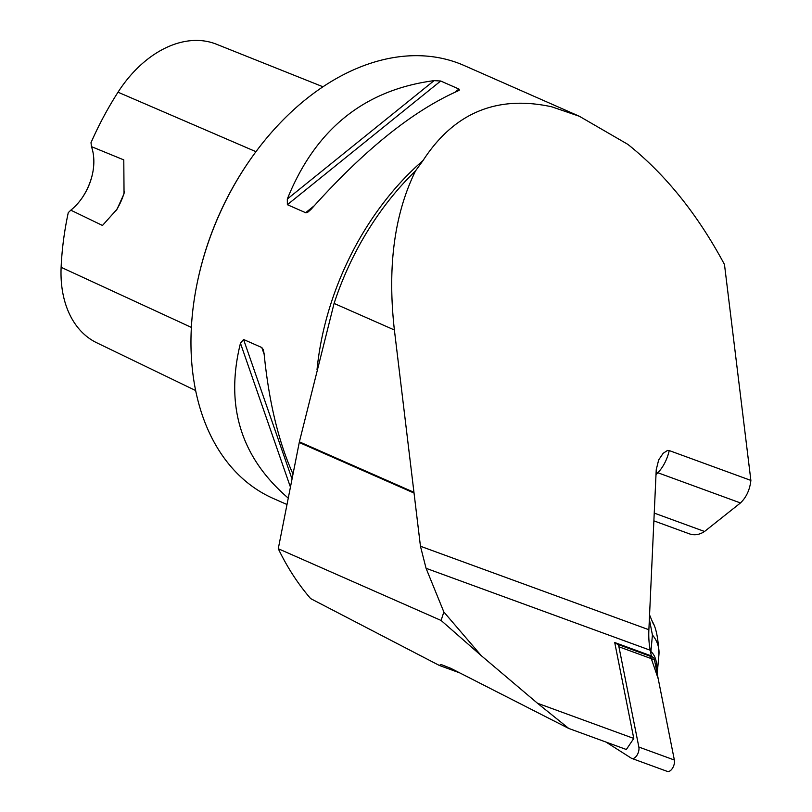 <?xml version="1.0" encoding="UTF-8"?>
<svg xmlns="http://www.w3.org/2000/svg" width="812" height="812" viewBox="0 0 812 812"><rect width="100%" height="100%" fill="white"/><g stroke="black" fill="none" stroke-linecap="round" stroke-linejoin="round"><path stroke-width="1.22" d="M459.44 672.783L439.312 665.434L310.651 598.606C298.095 584.082 287.296 567.456 278.272 548.719L299.384 441.84L334.087 303.424L394.388 329.987C387.283 266.955 394.338 213.911 415.561 170.845L423.052 160.502A236.586 164.044 113.8 0 0 317.015 369.734M653.883 520.857L689.398 533.839C694.463 535.585 699.508 534.793 704.542 531.484L740.473 502.953C746.38 497.269 749.841 489.758 750.877 480.41L669.24 450.569L667.565 450.416L663.171 453.279L658.674 459.907L656.228 469.752L648.879 629.736A76.653 41.727 -69.9 0 0 650.239 650.239L651.366 655.923L614.725 642.525L633.776 738.443L626.346 749.506L568.735 728.445L450.721 668.286L441.139 664.531L439.312 665.434M633.776 738.443L537.483 703.253L481.252 655.639L443.849 611.984L426.067 568.298L420.454 546.243L394.388 329.987M537.483 703.253L568.735 728.445M415.561 170.845A237.997 165.029 113.8 0 0 334.087 303.424M750.877 480.41L724.477 264.489C697.609 214.327 665.393 174.286 627.828 144.353L579.362 116.268L551.713 106.798C496.903 94.892 454.02 112.797 423.052 160.502M286.524 504.303L273.451 498.548A236.586 164.044 -66.2 0 1 198.432 277.268A236.586 164.044 -66.2 0 1 250.309 159.528A236.586 164.044 -66.2 0 1 441.545 58.261A236.586 164.044 -66.2 0 1 464.22 65.549L579.362 116.268M458.932 89.046L459.359 90.071L457.714 91.056C412.425 111.102 363.512 150.555 310.955 209.445L307.616 212.368L305.891 212.815L287.367 204.695L287.316 199.031C315.36 129.341 364.273 89.888 434.075 80.642L440.693 81.007L458.932 89.046L454.984 92.223M287.803 497.736C240.768 457.095 224.985 405.604 240.453 343.243L243.57 339.487L261.799 347.526L263.321 349.718L264.093 353.667C268.863 401.402 278.394 441.292 292.685 473.325M195.672 390.552L96.729 342.765A107.143 74.288 113.8 0 1 61.123 267.3A258.551 179.279 113.8 0 1 68.269 212.642L70.817 210.176L102.485 225.462L117.05 209.202L124.043 193.723L123.789 159.893L91.462 146.637L91.005 142.668A258.551 179.279 113.8 0 1 118.014 92.203L255.953 151.682M198.432 277.268L198.605 276.506A233.744 162.075 -66.2 0 1 249.852 160.177L250.309 159.528M92.436 174.164A50.151 34.774 -66.2 0 1 81.758 198.412M322.963 86.772L216.408 44.203A107.143 74.288 113.8 0 0 118.014 92.203M115.883 210.836A47.319 32.805 113.8 0 0 124.469 191.602M70.817 210.176A47.319 32.805 113.8 0 0 81.982 198.087A47.319 32.805 113.8 0 0 92.355 174.539A47.319 32.805 113.8 0 0 91.462 146.637M443.849 611.984L441.099 620.459L278.272 548.719M481.252 655.639L441.099 620.459M657.121 673.239C657.405 662.521 655.335 655.284 650.909 651.549L652.422 635.004L649.367 619.282M649.559 614.907L653.65 624.712M658.928 654.756A30.277 27.953 -174.8 0 0 652.422 635.004M605.985 742.056L631.35 758.205A7.511 4.09 -69.9 0 0 631.787 758.418A7.511 4.09 -69.9 0 0 637.034 755.19A7.511 4.09 -69.9 0 0 638.851 747.04L618.927 646.788A7.511 4.09 -69.9 0 0 617.465 644.271L614.725 642.525M638.851 747.04L674.356 760.022L658.227 678.832L650.229 655.507L652.97 657.253A7.511 4.09 110.1 0 1 654.442 659.77L674.356 760.022A7.511 4.09 110.1 0 1 672.539 768.172A7.511 4.09 110.1 0 1 667.291 771.4L631.787 758.418M650.239 650.239L426.067 568.298M648.879 629.736L420.454 546.243M61.123 267.3L191.388 327.409M434.075 80.642L287.316 199.031M440.693 81.007L287.367 204.695M314.142 205.842L305.606 212.724M261.799 347.526L264.154 354.306M243.57 339.487L291.711 478.106M240.453 343.243L290.087 486.155M299.242 442.489L413.947 493.026M299.384 441.84L413.856 492.265M669.24 450.569A28.39 15.458 110.1 0 1 657.852 472.746A15.144 8.069 44.2 0 0 656.116 472.229M740.473 502.953L657.852 472.746A378.534 206.055 110.1 0 1 656.005 474.634M654.239 513.093L704.542 531.484M617.465 644.271L652.97 657.253M654.442 659.77L618.927 646.788M652.554 621.85C656.309 628.407 658.43 639.42 658.918 654.888L657.202 673.645"/></g></svg>
